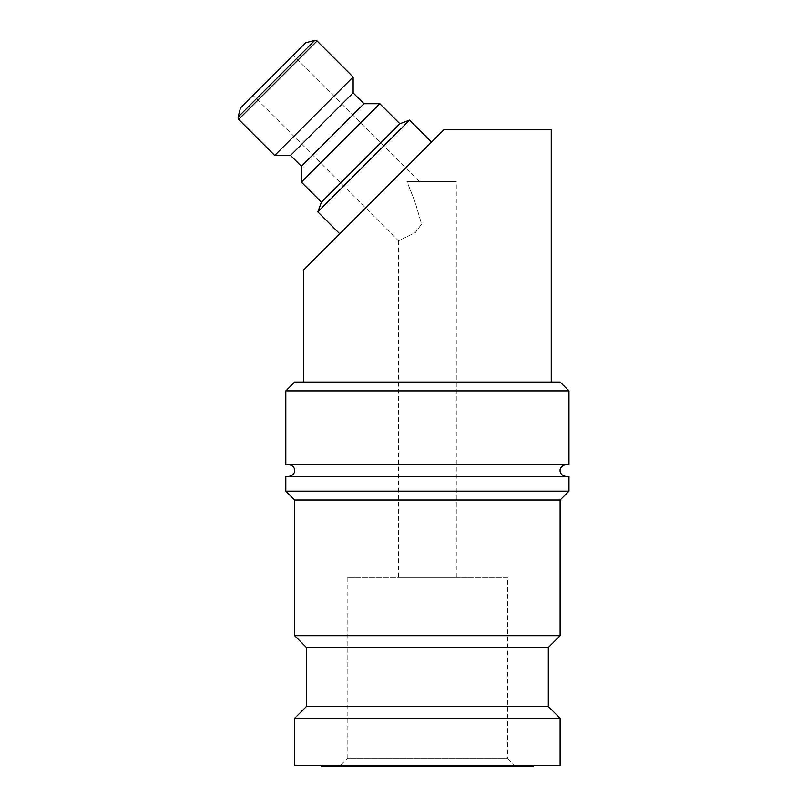 <?xml version="1.0" encoding="UTF-8"?>
<svg xmlns="http://www.w3.org/2000/svg" width="807" height="807" viewBox="0 0 807 807"><rect width="100%" height="100%" fill="white"/><g stroke="black" fill="none" stroke-linecap="round" stroke-linejoin="round"><path stroke-width="0.61" stroke-dasharray="4.04 3.03" d="M427.377 464.63L288.755 464.63L427.377 464.63M427.377 476.433L566 476.433L427.377 476.433M431.543 142.093L339.797 233.848L431.543 142.093M321.206 765.47L533.558 765.47L321.206 765.47M551.252 382.044L303.503 382.044L551.252 382.044M419.226 181.484L293.072 55.33L253.025 95.377L398.476 240.819L415.343 232.557L421.567 224.164L415.212 202.396L406.92 181.484L419.226 181.484L406.92 181.484L415.212 202.396L421.567 224.164L415.343 232.557L398.476 240.819L398.476 577.883L456.288 577.883L456.288 181.484L406.92 181.484L456.288 181.484M347.161 577.883L347.161 758.63L507.603 758.63L507.603 577.883L347.161 577.883L507.603 577.883M339.132 766.65L515.623 766.65L507.603 758.63L347.161 758.63L339.132 766.65L515.623 766.65M253.025 95.377L293.072 55.33M456.288 577.883L398.476 577.883M303.503 270.133L444.062 129.574L551.252 129.574M321.206 766.65L533.558 766.65M317.817 211.868L409.573 120.122M240.516 107.886L305.581 42.821M274.723 155.438L353.133 77.018M290.57 155.438L353.133 92.876M301.415 166.282L363.977 103.72M301.415 182.13L379.835 103.72M321.438 202.154L399.848 123.733M560.108 765.47L294.656 765.47M560.108 718.28L294.656 718.28M548.306 706.478L306.458 706.478M548.306 647.496L306.458 647.496M560.108 635.694L294.656 635.694M560.108 500.027L294.656 500.027M568.955 491.17L285.809 491.17M568.955 476.433L285.809 476.433M568.955 464.63L285.809 464.63M568.955 390.891L285.809 390.891M560.108 382.044L294.656 382.044M238.045 117.096L314.801 40.35M238.66 119.375L317.07 40.965"/><path stroke-width="1.21" d="M285.809 390.891L294.656 382.044L560.108 382.044L568.955 390.891L568.955 464.63L285.809 464.63L285.809 390.891L568.955 390.891M285.809 491.17L285.809 476.433L568.955 476.433L568.955 491.17L560.108 500.027L560.108 635.694L548.306 647.496L548.306 706.478L560.108 718.28L560.108 765.47L294.656 765.47L294.656 718.28L306.458 706.478L306.458 647.496L294.656 635.694L294.656 500.027L285.809 491.17L568.955 491.17M294.656 500.027L560.108 500.027M294.656 635.694L560.108 635.694M306.458 647.496L548.306 647.496M306.458 706.478L548.306 706.478M294.656 718.28L560.108 718.28M314.801 40.35L317.07 40.965L353.133 77.018L353.133 92.876L363.977 103.72L379.835 103.72L399.848 123.733L409.573 120.122L317.817 211.868L321.438 202.154L301.415 182.13L301.415 166.282L290.57 155.438L274.723 155.438L238.66 119.375L238.045 117.096L240.516 107.886L305.581 42.821L314.801 40.35L238.045 117.096M399.848 123.733L321.438 202.154M379.835 103.72L301.415 182.13M363.977 103.72L301.415 166.282M353.133 92.876L290.57 155.438M353.133 77.018L274.723 155.438M409.573 120.122L431.543 142.093M339.797 233.848L317.817 211.868M533.558 765.47L533.558 766.65L321.206 766.65L321.206 765.47M303.503 382.044L303.503 270.133L444.062 129.574L551.252 129.574L551.252 382.044M317.07 40.965L238.66 119.375M288.755 476.433C294.948 475.394 294.888 470.269 294.656 470.531C294.888 470.794 294.948 465.659 288.755 464.63M566 476.433C560.522 475.757 559.806 471.137 560.108 470.531C559.866 470.794 559.816 465.659 566 464.63"/></g></svg>
